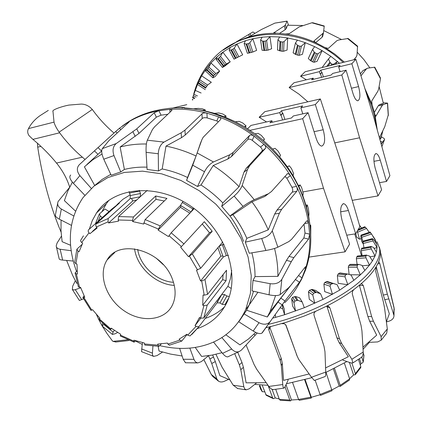 <?xml version="1.0" encoding="UTF-8"?>
<svg xmlns="http://www.w3.org/2000/svg" width="422" height="422" viewBox="0 0 422 422"><rect width="100%" height="100%" fill="white"/><g stroke="black" fill="none" stroke-linecap="round" stroke-linejoin="round"><path stroke-width="0.63" d="M247.614 128.736L250.937 125.439L271.895 120.755L269.948 122.77L291.481 117.981L293.343 115.966L308.065 112.679L302.679 118.693L323.489 188.201L302.875 191.941M266.583 121.942L259.155 117.29L264.821 111.677L320.351 98.948L315.339 104.545L300.87 107.826L302.637 105.922L281.627 110.701L279.775 112.616L259.155 117.29M307.865 101.813L298.903 94.09L289.139 87.57L293.981 82.77L313.135 78.149L313.488 79.294M306.351 79.784L300.559 76.25L305.106 71.74L355.862 59.27L373.903 117.796L389.907 175.684L386.515 181.444L380.238 160.138L373.934 161.341M323.379 76.915L322.002 72.41L320.525 73.95L321.569 77.347M334.746 142.868L359.581 137.794L341.809 74.968L289.139 87.57M341.809 74.968L346.077 70.205L332.684 73.433L331.207 75.032L311.584 79.753L313.135 78.149M359.581 137.794L377.996 195.913L352.228 200.35M377.996 195.913L381.604 189.779L375.179 168.146C373.233 159.843 373.507 154.985 376.002 153.576C377.537 153.814 378.951 156.003 380.238 160.138M379.499 182.7L386.515 181.444M300.559 76.25L319.428 71.645L320.905 70.115L340.09 65.426L338.681 66.95L351.864 63.738L355.862 59.27M319.428 71.645L320.161 74.04L320.525 73.95M351.864 63.738L358.589 86.589C360.546 94.728 360.277 99.465 357.793 100.811C356.078 100.573 354.469 98.115 352.977 93.436L346.077 70.205M320.161 74.04L322.002 72.41M321.638 72.5L320.905 70.115M338.681 66.95L340.085 71.645M342.996 203.784L343.582 203.684C340.311 205.345 339.815 210.953 342.089 220.495L349.569 244.185L345.059 251.844L309.046 257.093M345.059 251.844L323.489 188.201M284.897 119.442L282.877 113.233L281.036 115.159L282.598 119.953M320.351 98.948L341.403 163.177L359.887 226.661L355.677 233.814L346.731 235.191M302.679 118.693L250.035 130.319M314.063 131.69L323.205 129.744L315.339 104.545M302.785 113.856L300.87 107.826M343.582 203.684C345.381 203.947 346.989 206.221 348.403 210.509L355.677 233.814M323.205 129.744C325.504 139.075 325.019 144.535 321.743 146.117C319.691 145.854 317.829 143.264 316.162 138.337L308.065 112.679M279.775 112.616L280.635 115.248L282.482 113.323L281.627 110.701M282.482 113.323L282.877 113.233M272.38 122.227L271.895 120.755M280.635 115.248L281.036 115.159M76.804 249.544L74.668 262.357L75.907 263.729L76.983 264.082L77.416 274.036L76.35 273.862L75.111 272.928L77.089 270.797M83.456 235.824L80.576 240.466L80.945 241.785L82.659 243.22L79.067 251.728L78.017 251.153L76.925 249.149L81.974 244.507M89.01 232.796L88.129 231.193L88.478 229.895L111.951 208.964L119.421 203.056L95.968 224.019L95.773 225.749L97.139 228.017L89.886 233.704L89.01 232.796L81.662 242.492M92.513 231.335L96.765 227.505M112.347 209.37L111.951 208.964M108.085 221.835L108.18 218.522L130.108 198.72L140.273 196.731L118.635 216.57L118.197 219.973L118.561 221.128L108.633 222.953L108.085 221.835L96.39 226.999M108.633 222.953L132.751 200.967L131.49 198.329M147.188 190.391L140.273 196.731L140.489 193.519L139.323 190.311M136.754 199.954L132.751 200.967M132.524 220.395L133.457 216.982L155.697 195.998L166.954 198.409L145.121 219.588L143.707 224.045L132.635 221.55L132.524 220.395L118.197 219.973M132.635 221.55L155.976 199.358L155.697 195.998M164.285 200.999L155.976 199.358M158.44 229.056L160.27 225.918L180.521 205.408L191.013 211.95L171.184 232.765L168.436 236.568L158.081 230.064L158.44 229.056L143.802 222.927M158.081 230.064L180.442 207.334L181.049 205.693M194.204 208.6L191.013 211.95L193.434 208.03M189.863 213.157L180.442 207.334M181.439 246.569L204.322 221.698L212.213 231.251L192.337 253.975L188.518 256.692L180.658 247.26L181.439 246.569L168.99 235.682M188.518 256.692L209.502 232.77L202.259 223.971M212.213 231.251L209.502 232.77M224.008 244.38L222.336 244.649L219.245 246.1L223.254 257.045L204.981 279.554L201.7 280.899L200.555 280.957L196.499 270.228L200.73 268.239L222.758 241.901M200.555 280.957L220.848 256.138L217.9 247.709M222.953 256.001L220.848 256.138M204.222 295.205L207.571 294.356L226.508 270.259L226.05 280.72L207.213 305.117L203.9 305.618L202.729 305.233L203.045 295.01L204.222 295.205L201.7 280.899M202.729 305.233L222.679 279.649L223.122 274.569M226.05 280.72L222.679 279.649M217.399 302.368L198.92 326.707L196.061 326.359L195.048 325.615L199.506 317.502L200.603 318.104L203.779 318.024L227.885 286.359L230.423 278.694L231.72 270.449M229.262 296.502L226.894 296.017L224.641 294.598L221.698 294.482L217.04 302.838L219.968 302.938L222.204 304.352L225.053 304.52L228.719 298.059M195.048 325.615L200.745 318.177M217.879 301.614L216.845 300.86M187.062 334.488L181.729 341.103L179.835 340.106L179.118 339.14L186.856 334.277L187.716 335.163L190.042 335.949L190.385 335.68M161.294 343.93L158.967 346.314L157.659 344.12L167.413 343.07L167.914 344.099L169.512 345.18M135.626 340.76L134.075 342.168L133.916 340.195L144.24 342.954L144.962 345.085M111.577 328.421L110.4 329.603L111.202 328.147L120.687 334.256L120.281 335.97L134.075 342.168M82.897 297.494L90.983 310.386L92.566 309.706L99.94 318.315L98.669 319.364L99.766 318.135M75.142 273.155L78.418 286.976L80.56 287.35L84.801 297.31L82.865 297.426L84.099 295.906M130.087 194.89L123.024 199.237L116.984 204.702M129.085 191.609L130.34 195.523L130.108 198.72M183.011 201.347L180.521 205.408M223.254 257.045L226.329 255.59L228.402 255.273M172.471 279.369C162.444 250.283 118.999 238.019 107.077 259.978C97.777 274.416 105.996 298.359 123.799 310.571C141.449 323.041 164.691 320.862 172.376 305.153C175.985 297.542 176.021 288.949 172.471 279.369M102.393 217.483L100.294 216.159L99.444 213.922L105.02 209.011L109.05 211.549M227.885 286.359L231.256 288.479M99.159 214.418L95.472 223.66M227.379 301.392L225.111 304.447M243.552 241.337C240.382 232.459 235.856 223.992 229.974 215.927M109.382 256.929L109.636 257.478M134.565 248.843C136.886 267.115 155.913 284.581 174.297 285.383M137.704 249.397C139.898 265.818 156.958 281.49 173.495 282.307M156.108 258.064L163.356 264.736M61.09 232.153C50.218 206.332 42.427 177.994 37.716 147.146L37.431 143.227M69.677 187.067C66.95 178.532 62.561 170.53 56.522 163.056C49.369 154.325 41.493 146.423 32.89 139.36L29.081 135.684C27.467 133.31 27.266 130.947 28.49 128.589C31.228 123.424 35.11 119.088 40.143 115.586L48.303 110.395M113.993 133.046C106.08 126.299 99.001 118.651 92.75 110.095L92.286 109.483C89.184 106.001 85.534 104.197 81.34 104.07L68.981 105.073C62.176 106.328 51.373 109.952 52.993 111.508L54.032 122.132C54.644 124.77 56.353 128.103 59.159 132.139L59.634 132.803C66.359 141.882 73.945 150.01 82.39 157.184L85.017 159.4M116.097 341.978L112.969 341.382L112.21 340.623L107.03 333.565L102.261 326.106M129.222 340.317L127.418 340.712M102.034 325.71L98.679 319.37L110.4 329.603M98.669 319.354L96.48 314.548M328.485 58.959L330.811 56.321L337.473 61.565L333.327 64.35L331.819 64.054L329.84 62.213L328.485 58.959L322.508 66.961L322.835 67.383M312.554 49.416L308.313 58.531L310.392 60.51L312.644 61.849L314.079 62.261L317.059 61.348L322.118 50.635L318.082 53.758L316.484 53.678L314.258 52.238L312.554 49.416L314.712 46.678L322.118 50.635L330.811 56.321M295.469 42.954L293.1 52.824L295.252 54.238L297.642 55.118L299.182 55.324L302.437 54.296L305.285 42.675L301.429 46.098L299.789 46.256L297.415 45.27L295.469 42.954L297.441 40.148L305.285 42.675L314.712 46.678M198.493 82.696L205.878 87.607L207.629 85.017L211.322 82.279L201.621 75.839L197.48 84.458L201.621 75.839L206.427 68.506L210.942 62.968L208.927 67.109L207.023 69.646L205.472 70.949L206.427 68.506M277.913 39.789L277.481 50.033L282.007 51.268L283.605 51.247L287.097 50.049L287.667 37.969L284.043 41.657L282.418 42.058L279.992 41.546L277.913 39.789L279.691 36.957L287.667 37.969L297.441 40.148M215.858 73.576L219.656 71.102L215.104 76.609L212.852 77.838L213.669 75.844L215.858 73.576L208.927 67.109M260.58 39.984L262.046 50.223L264.7 50.487L267.965 50.149L271.636 48.741L269.953 36.651L266.614 40.554L265.058 41.192L262.674 41.166L260.58 39.984L262.167 37.162L269.953 36.651L279.691 36.957M226.361 64.012L230.217 61.818L224.562 66.301L222.383 67.446L223.781 65.879L226.361 64.012L220.484 56.374L218.148 58.558L216.122 59.312L217.203 56.738L222.832 52.196L220.484 56.374M229.141 50.018L234.015 59.159L242.682 54.797L236.948 43.983L234.263 48.134L232.955 49.189L230.934 50.081L229.141 50.018L230.37 47.327L236.948 43.983L245.525 40.691L252.841 38.708L249.819 42.764L248.363 43.624L246.121 44.073L244.127 43.466L245.525 40.691M236.747 57.714L236.077 58.046M198.34 82.169L192.596 97.814L194.273 98.563M244.127 43.466L247.387 53.32L252.857 52.017L256.65 50.36L252.841 38.708L262.167 37.162M230.217 61.818L222.832 52.196L230.37 47.327M219.656 71.102L210.942 62.968L217.203 56.738M195.101 90.324L201.125 93.004M192.501 99.998L192.611 99.455M335.411 64.292L337.473 61.565L339.457 63.3M222.383 67.446L216.122 59.312M212.852 77.838L205.472 70.949M205.271 89.633L197.48 84.458M192.975 99.613L192.332 99.328M255.03 33.306L252.952 31.951L236.246 41.905L249.835 36.387L261.466 29.487L274.843 23.12L287.007 21.105M288.495 25.151L287.071 21.105L285.441 24.829L284.375 25.911L273.699 32.89L285.335 33.992L289.165 33.739L299.23 26.881L311.837 22.788L312.834 22.762L324.254 25.99L323.442 32.927L313.952 40.992L315.967 42.807L324.924 47.522L328.29 48.424L336.856 40.712L338.608 40L348.166 38.497L357.555 46.151L357.012 55.002L356.305 56.849L353.773 59.782M381.193 144.16L384.59 139.387C384.79 138.917 383.714 138.078 381.367 136.876M380.317 77.695L380.459 78.729L378.708 88.831L377.938 91.057L371.698 101.058L372.125 104.788L374.873 114.214L375.823 116.25L382.137 105.642L383.239 104.593L387.591 103.121L383.276 102.773M360.958 75.807L366.285 69.008L367.599 68.169L374.794 67.198M388.361 114.668L384.737 126.774L379.42 137.757M223.106 50.112L237.792 41.219M246.153 37.864C255.5 34.704 265.364 33.196 275.74 33.338M285.335 33.992C295.806 35.253 306.019 38.196 315.967 42.807M324.924 47.522L335.021 54.253L344.336 62.097M364.882 88.536L372.125 104.788M374.873 114.214L377.273 129.976M374.404 112.331L378.334 105.679L379.462 104.63L383.366 103.364L379.12 86.563M360.362 73.866L362.915 70.632L366.665 68.622M379.9 139.476L380.976 138.21L380.512 137.978M382.717 131.289L380.976 138.21M354.095 59.613L356.305 56.849M357.255 52.249L363.964 59.713L369.825 67.821M322.914 35.306L322.044 37.315L315.645 42.654M323.832 30.616L341.424 39.468M302.643 25.52L287.546 25.214L286.232 28.585L285.172 29.688L279.417 33.47M192.416 100.067L192.537 99.418M193.709 94.169C196.953 81.641 202.84 70.527 211.38 60.826C240.355 25.969 304.014 24.655 343.112 62.398M366.465 93.668C371.618 104.181 374.863 114.99 376.197 126.094M257.905 292.24L249.249 304.858M310.26 227.558L310.645 225.19L310.777 226.013L310.74 234.342M307.358 205.029L308.445 209.043L308.994 213.812L308.704 216.417L306.562 207.091L307.358 205.029L305.649 205.166M300.163 184.957L301.735 187.864L303.249 193.466L302.822 195.666L298.897 186.503L300.163 184.957L298.401 185.464L300.174 184.952M289.265 165.793L291.486 168.568L293.67 173.706L293.032 175.51L287.445 166.885L289.265 165.793L287.387 166.801M275.06 148.333L277.861 150.844L280.583 155.359L279.654 156.789L272.623 149.066L275.06 148.333M258.106 133.32L261.397 135.436L264.494 139.197L263.212 140.294L255.009 133.806L258.106 133.32M239.105 121.372L242.766 122.987L246.052 125.898L244.37 126.721L235.349 121.736L239.105 121.372M218.844 112.964L222.753 113.993L226.028 116.003L223.929 116.625L214.466 113.328L218.844 112.964M198.176 108.385L202.175 108.781L205.266 109.873L202.745 110.379L193.229 108.881L198.176 108.385M177.926 107.752L182.657 107.489L184.609 107.7L181.972 108.122M193.229 108.881L184.324 108.222M214.466 113.328L202.745 110.379M235.349 121.736L223.929 116.625M255.009 133.806L244.37 126.721M272.623 149.066L263.212 140.294M287.445 166.885L279.654 156.789M298.897 186.503L293.032 175.51M306.235 207.118L306.562 207.091L302.822 195.666M309.917 224.641L308.704 216.417M184.704 108.238L184.609 107.7M205.261 110.907L205.266 109.873M225.749 117.353L226.028 116.003M245.409 127.349L246.052 125.898M263.497 140.537L264.494 139.197M101.85 211.802L106.275 203.794L108.86 200.318M224.567 306.831C219.06 312.048 212.619 315.909 205.229 318.415M89.3 229.162L92.239 220.68L96.522 212.941C113.46 186.935 156.377 182.536 190.612 206.036C225.026 229.225 240.915 274.084 226.825 302.595C220.585 315.202 210.815 323.853 197.522 328.553M284.813 302.648C291.681 295.901 297.241 288.015 301.493 278.989L305.607 268.381L305.776 266.62L305.222 267.015L290.732 285.478L288.4 287.978L280.229 294.551C278.14 295.811 274.416 295.906 269.062 294.83L252.082 290.885L253.01 280.451L270.17 283.695C275.603 284.338 279.496 282.882 281.843 279.327L291.317 261.608L293.854 257.61L308.556 239.116L309.701 234.163L308.493 222.9C306.52 210.562 302.521 198.403 296.502 186.418L290.204 175.299L288.843 173.938L287.54 173.627L271.467 191.514L268.413 193.756L254.26 199.659C251.058 201.094 247.308 203.335 243.009 206.395L229.943 215.948L221.698 206.342L234.163 196.045C238.103 192.564 240.777 189.045 242.175 185.49L247.519 169.422L249.602 165.767L265.427 148.412C266.103 147.32 265.617 145.954 263.972 144.303L254.076 136.211C252.129 134.919 250.626 134.66 249.566 135.436L233.255 152.389L229.673 154.811L213.453 161.964C209.945 163.794 206.959 167.049 204.491 171.738L197.496 186.503L186.577 180.4L192.738 165.202L201.964 139.54L203.119 137.35L220.669 119.463C221.149 118.492 220.442 117.611 218.549 116.81L206.558 113.049L204.443 112.896L202.66 113.27L184.957 130.14L181.165 132.798L163.989 142.098C160.465 144.419 158.566 148.307 158.282 153.761L158.461 170.926L147.109 169.491L146.107 152.305C145.896 146.819 146.302 142.778 147.325 140.188L152.384 129.628L154.568 126.827L171.691 110.617L171.997 110.147L169.834 109.377L158.941 110.712L154.241 112.737L136.754 128.863L116.25 143.533C112.99 146.323 112.231 150.332 113.972 155.56L120.745 171.928L111.16 175.235L103.775 159.21C101.649 154.157 101.169 150.622 102.34 148.618L108.844 140.721L128.699 122.348L129.111 121.858L127.613 122.507L119.458 128.256L115.639 131.553L79.341 164.664C76.524 167.792 76.709 171.448 79.906 175.631L91.3 188.397M263.112 331.676L261.819 333.211C259.999 334.103 257.125 333.375 253.205 331.027L238.778 321.796M239.285 321.095L244.095 313.899L259.013 322.709C263.528 324.977 267.2 324.682 270.022 321.817L284.95 300.955L299.446 282.249L301.387 279.121L301.994 277.892L298.539 275.529M228.328 356.637L227.669 356.885C226.266 356.965 224.557 355.793 222.542 353.356L213.543 342.078M221.882 337.605L231.689 349.041C234.068 351.6 236.578 352.439 239.221 351.563L241.395 350.091L257.204 333.011M185.538 362.783L183.174 359.264L179.645 348.372M189.826 348.097L193.967 359.333C194.853 361.564 196.188 362.751 197.96 362.883L201.31 361.643L208.579 355.677M152.928 346.146L152.353 354.153L152.701 355.472L153.655 356.374L141.539 351.653L142.436 342.59M84.822 195.254L73.407 183.343C70.005 179.492 69.034 176.802 70.506 175.272L70.696 175.003M102.604 323.516L102.108 325.969L103.986 324.423M114.341 330.357L113.096 332.103L112.389 334.43L115.074 333.781L117.622 332.467M71.429 225.364L59.36 219.182C56.29 217.515 54.987 216.048 55.446 214.787L57.687 203.124M69.435 187.553L58.136 201.484C56.981 204.406 58.051 206.917 61.354 209.027L73.739 215.948M73.233 261.049L62.641 260.079C60.325 259.841 59.17 259.419 59.17 258.802L56.358 246.675M61.417 236.183L57.097 243.003L56.216 245.804C56.332 247.682 57.645 248.827 60.156 249.249L71.17 250.726M75.338 280.746L72.679 286.185L72.362 289.534L74.319 289.967L80.723 287.82M83.582 298.808L79.389 300.469L72.326 289.487M153.655 356.374L157.005 355.604L162.502 352.075M304.394 268.075L305.607 268.381C308.957 257.7 310.323 246.295 309.701 234.163L304.99 233.034L304.046 224.182M304.568 223.549L308.493 222.9L307.232 220.722L306.604 221.07L291.713 239.179L288.954 241.526L277.876 247.186C275.191 248.421 271.193 249.523 265.871 250.489L249.265 253.269L245.314 242.138L246.817 238.346L268.218 229.885L274.685 214.038L276.964 210.119L292.251 192.131C292.973 190.971 292.873 189.346 291.94 187.262L286.844 178.248L290.394 175.589C283.151 164.037 274.342 153.608 263.972 144.303L260.485 147.072L252.245 140.331C250.309 139.033 248.811 138.775 247.746 139.55L231.425 156.599L227.843 159.036L213.215 165.524L200.988 184.984L197.496 186.503M269.779 322.355L269.378 322.888M252.245 140.331L254.076 136.211C242.935 127.913 231.092 121.446 218.549 116.81L216.829 120.961L206.785 117.801L204.28 117.669L202.623 118.139L185.242 135.008L181.465 137.688L165.983 146.112L162.18 168.958L158.461 170.926M207.176 117.896L206.949 113.138C194.284 109.825 181.908 108.57 169.834 109.377L170.019 112.199M167.829 114.267L161.062 115.164L158.941 110.712C147.368 112.822 136.928 116.757 127.613 122.507L127.898 123.087M120.803 129.57L119.458 128.256L114.035 133.009M66.65 260.448L72.584 275.265L76.709 283.262L77.237 283.22M61.063 220.057L61.011 230.797L62.118 241.685L70.569 245.287M72.357 182.162L67.8 191.097L64.387 200.619L75.496 211.105M101.707 150.934L86.89 164.522M161.062 115.164L156.362 117.174L138.97 133.426L120.138 147.009L124.39 169.433L120.745 171.928M102.029 154.019L92.676 159.854L84.405 166.838L94.702 185.511L102.219 179.371L110.764 174.37M253.01 280.451L255.015 276.6L277.876 276.368L286.464 260.39L289.017 256.402L303.861 237.976L304.99 233.034M159.927 345.644C170.541 348.213 180.932 348.989 191.092 347.976C216.729 344.99 234.933 332.204 245.709 309.621L250.404 293.443L251.248 275.624L248.073 256.924L240.93 238.208L230.074 220.368L215.98 204.29L199.321 190.765L180.906 180.458L161.652 173.832L142.478 171.153L124.29 172.45L107.879 177.567L93.921 186.149L82.934 197.718C68.67 219.108 66.518 243.658 76.487 271.367M244.095 313.899L246.622 310.254L249.286 304.811L253.522 291.222M255.015 276.6C255.067 268.84 254.023 260.917 251.881 252.831M246.817 238.346C243.23 230.095 238.609 222.215 232.96 214.698L229.943 215.948M221.698 206.342L222.827 202.882C216.191 196.072 208.911 190.106 200.988 184.984M186.577 180.4L187.563 177.488C179.208 173.521 170.746 170.678 162.18 168.958M146.972 167.154C139.054 166.885 131.527 167.65 124.39 169.433M277.876 276.368C278.019 267.268 276.901 257.963 274.527 248.452M246.622 310.254L267.3 316.985L280.846 298.138L296.128 278.604M267.3 316.985L270.017 311.705L275.561 295.585M225.907 334.831L239.918 344.874L248.257 339.183L255.764 332.43M195.228 347.438L201.61 356.426L212.008 355.118L222.019 352.697M158.134 346.325L159.041 351.03L170.557 354.09L182.109 355.989M135.436 340.987L142.198 344.405M146.387 144.002C137.176 143.849 128.43 144.852 120.138 147.009M218.369 121.8L216.829 120.961M187.563 177.488L196.061 156.019L200.571 142.947M196.061 156.019C186.149 151.403 176.122 148.101 165.983 146.112M222.827 202.882L239.089 186.719L243.942 172.218L246.042 168.563L261.941 151.16C262.616 150.068 262.131 148.702 260.485 147.072M239.089 186.719C231.219 178.664 222.594 171.601 213.215 165.524M286.844 178.248L284.861 176.375M267.954 194.099L264.789 196.467L251.981 201.821L232.96 214.698M296.782 287.688L301.577 279.301L305.433 270.254C312.781 249.492 312.57 226.915 304.8 202.523C287.224 145.263 219.867 100.499 165.719 108.823C148.86 111.028 134.307 116.836 122.069 126.252M268.218 229.885C264.019 220.11 258.607 210.757 251.981 201.821M245.314 242.138L261.703 238.525C266.878 237.074 270.391 234.5 272.253 230.808L279.38 213.231L281.643 209.307L296.803 191.303C297.521 190.137 297.42 188.507 296.502 186.418L291.94 187.262M280.118 307.691L282.751 308.888L284.602 314.728L284.18 308.814L282.682 304.663M302.189 301.973L299.599 297.779L295.548 296.518L292.694 297.257L291.665 298.781L292.588 305.987L295.553 311.046L294.002 302.706L294.946 301.007L297.853 300.311L302.189 301.973L304.315 307.722L284.602 314.728L275.645 317.349L275.26 314.559M320.578 293.765L315.846 290.505L312.095 289.413L309.426 290.315L308.456 291.934L309.273 299.293L314.78 303.265L312.802 294.999L313.609 293.243L316.352 292.362L320.578 293.765L322.957 299.388L304.315 307.722M337.104 284.65L327.134 281.448L324.761 282.466L323.901 284.154L324.676 291.618L332.473 294.361L330.057 286.248L330.674 284.454L333.137 283.457L337.104 284.65L339.699 290.109L322.957 299.388M340.042 272.987L338.054 274.057L337.357 275.777L338.154 283.315L347.86 284.75L345.022 276.843L345.418 275.065L347.417 273.978L351.083 275.049L353.842 280.319L339.699 290.109M350.334 264.394L348.799 265.459L348.298 267.184L349.099 274.052M357.671 256.022L356.632 257.03L356.353 258.728L357.118 264.372M361.881 248.194L361.353 249.096L361.316 250.742L362.081 255.532M372.394 238.62L362.909 241.115L363.933 247.751M363.189 243.863L361.823 241.653L360.789 236.721L360.984 235.117L361.411 235.782L362.915 241.97M357.276 231.092L359.56 239.237L356.532 237.032L355.793 233.609M358.241 264.552L358.89 264.409L361.986 265.375L364.866 270.449L360.335 274.859L357.112 267.221L357.26 265.48L358.241 264.552L349.785 264.536M366.46 255.226L369.482 256.038L372.431 260.912L369.482 265.127L365.927 257.784L365.811 256.112L366.46 255.226L357.292 256.143M371.17 246.517L373.428 247.397L376.387 252.071L375.063 255.932L371.239 248.906L370.869 247.329L371.17 246.517L361.67 248.284M372.368 238.725L373.845 239.738L376.772 244.227L377.036 247.608L373.022 240.904L372.368 238.725L362.899 241.22M375.237 239.554L370.152 232.005M369.203 232.327L366.544 228.46L364.719 226.751M361.554 228.075L359.438 225.121M275.645 317.349L272.702 318.135M350.081 274.754L360.335 274.859L353.842 280.319M362.229 265.807L369.482 265.127L364.866 270.449M369.973 256.856L375.063 255.932L372.431 260.912M374.056 248.384L377.036 247.608L376.387 252.071M374.509 240.756L375.511 240.419L376.772 244.227M373.718 237.623L373.517 237.322M361.174 238.562L359.56 239.237M355.836 233.804L354.844 234.315M282.476 304.848L282.751 308.888M208.542 355.704L211.749 363.479L216.839 378.956L218.564 381.203C220.194 382.205 222.146 382.221 224.425 381.251L228.376 379.452M234.774 353.858L239.364 364.819L240.804 369.672L243.832 386.768L244.67 388.857L246.163 389.838L249.117 388.857L256.265 383.155M386.415 321.912L388.936 321.2C392.233 320.087 393.916 318.214 393.99 315.582L387.375 294.181L379.784 263.497L378.882 261.772L375.97 267.084C372.615 272.601 367.493 278.314 360.604 284.217L353.768 289.634C345.824 295.516 336.603 301.097 326.106 306.383L316.183 311.077L304.204 316.062L286.849 322.107L271.019 326.486L268.74 328.564L268.835 330.041L280.187 360.509L281.326 365.668L282.751 384.526C282.94 386.779 283.326 387.976 283.901 388.129L284.829 387.196L288.062 380.322L288.01 379.515M342.801 359.808L343.086 360.235L351.141 362.983L352.882 362.899L351.885 359.286L341.73 343.619L339.515 338.855L329.862 307.77L328.453 306.198L326.106 306.383M369.034 342.363L377.664 341.931L381.256 340.153L381.103 336.656L373.423 321.263L371.64 316.537L363.242 285.441L361.738 283.784L360.604 284.217M203.831 359.581L205.925 363.732M218.559 381.214L212.83 376.566L211.29 374.478L203.863 359.555M237.76 388.572L233.187 385.191L222.083 367.209L215.958 354.306M273.477 389.58L271.599 389.168L269.426 387.243L256.724 369.292L254.044 364.418L246.131 345.069M316.183 311.077C314.385 312.058 313.667 313.462 314.031 315.271L324.022 346.325L324.972 351.726L325.747 372.056C325.826 374.53 325.657 376.007 325.235 376.482L325.03 376.577M314.353 380.47L311.505 377.257L298.686 359.354L297.172 356.126L286.111 325.462L284.465 323.764L281.838 323.611M353.768 289.634L352.56 291.27L352.264 293.796L361.032 325.367L361.949 330.88L363.273 352.919L362.614 356.036L361.179 357.571M388.055 282.323L394.064 307.765L394.243 309.801M375.97 267.084L375.712 271.457L383.482 302.447L384.532 307.918L387.317 328.928L386.7 333.153L385.65 334.672M271.019 326.486L266.24 327.593M379.389 247.25L380.359 251.032L380.475 254.149L379.979 257.663L378.529 262.125M269.721 327.092L281.173 358.178L282.307 363.326L283.573 380.386L309.104 373.939M237.76 352.349L241.98 362.482L243.41 367.325L246.1 382.817L266.161 382.701M212.667 354.997L215.32 361.575L219.857 375.617L229.921 379.942M267.996 385.297L254.709 384.4M369.44 342.347L363.094 349.221M346.921 361.543L325.763 372.489M311.821 377.69L286.438 383.772M297.304 356.474L285.668 324.671M325.594 367.9L348.34 356.738L339.135 342.58L336.914 337.832L326.886 306.098M362.973 347.174L376.688 335.147L369.677 321.237L367.889 316.526L359.375 285.246M386.404 321.817L389.321 313.762L383.303 295.073L376.229 266.657M377.036 241.79L379.621 248.605C380.839 258.881 373.127 270.808 356.49 284.381C335.838 300.875 301.371 316.653 268.571 324.302M264.657 391.832L262.268 391.721L259.662 384.975M262.194 385.154L266.198 395.272L273.377 398.679L272.644 397.877L268.065 385.392M279.216 398.959L275.223 397.925L273.377 398.679M275.223 397.925L272.116 389.422M275.708 389.327L279.385 399.418L280.287 400.262M298.612 399.539L291.486 399.982L290.542 400.895L289.787 400.056L285.014 386.8M291.486 399.982L286 384.706M292.61 382.696L298.576 399.439L299.309 400.283M320.182 394.707L315.15 380.206L320.43 395.414L320.182 394.707L311.331 397.287L311.23 398.099L304.658 379.842M311.331 397.287L305.164 379.7M332.019 390.74L326.027 372.378M334.519 368.464L340.211 385.328L340.232 386.388L339.193 386.051L332.003 389.891M339.193 386.051L333.433 369.002M349.395 380.09L349.616 378.866L344.368 363.105M351.927 363.168L355.377 373.634L355.313 374.699L353.562 374.973L349.569 378.724M353.562 374.973L349.4 362.392M360.615 367.873L360.81 366.644L358.447 359.412M361.786 357.149L363.252 362.092L361.897 363.3L360.995 363.421L360.335 365.194M360.995 363.421L359.465 358.732M364.012 355.63L363.268 353.04M358.589 86.589L351.436 88.245M340.644 211.807L348.403 210.509M191.757 334.546L199.057 326.554M207.571 294.356L204.981 279.554M203.779 318.024L207.213 305.117M184.061 244.032L171.184 232.765M200.73 268.239L192.337 253.975M133.457 216.982L118.635 216.57M160.27 225.918L145.121 219.588M108.18 218.522L96.095 223.887M91.78 310.144L83.872 297.531M110.733 328.896L99.281 318.9M133.832 341.155L120.375 335.115M157.992 345.159L144.34 343.972M179.835 340.106L167.914 344.099M196.061 326.359L187.716 335.163M203.9 305.618L200.603 318.104M189.446 256.18L197.57 269.964M75.907 263.729L78.017 251.153M79.558 287.403L76.35 273.862M140.489 193.519L130.34 195.523M129.385 193.091L139.54 191.071M192.933 209.043L182.441 202.518M226.329 255.59L222.336 244.649M219.968 302.938L224.641 294.598M226.894 296.017L222.204 304.352M98.089 221.323L100.294 216.159M40.913 146.381L37.716 147.146M92.286 109.483L59.159 132.139M127.813 339.715L112.969 341.382M82.39 157.184L56.522 163.056M59.634 132.803L32.89 139.36M54.032 122.132L28.49 128.589M252.857 52.017L249.819 42.764M251.285 52.502L248.363 43.624M238.826 56.717L234.263 48.134M237.338 57.429L232.955 49.189M264.7 50.487L263.391 41.282M263.998 50.476L262.674 41.166M224.995 64.935L219.356 57.603M267.965 50.149L266.614 40.554M280.313 51.03L280.72 41.825M279.586 50.862L279.992 41.546M214.65 74.678L207.999 68.469M283.605 51.247L284.043 41.657M295.98 54.565L298.117 45.703M295.252 54.238L297.415 45.27M207.629 85.017L199.922 79.895M206.601 86.267L199.2 81.351M299.182 55.324L301.429 46.098M311.077 60.99L314.907 52.819M310.392 60.51L314.258 52.238M197.496 95.942L193.682 94.243M196.114 97.065L193.186 95.757M314.079 62.261L318.082 53.758M328.005 66.112L330.4 62.925M326.67 66.439L329.84 62.213M332.911 64.909L333.327 64.35M266.361 50.403L265.058 41.192M282.007 51.268L282.418 42.058M297.642 55.118L299.789 46.256M312.644 61.849L316.484 53.678M330.779 65.431L331.819 64.054M194.795 98.136L192.748 97.224M213.669 75.844L207.023 69.646M223.781 65.879L218.148 58.558M235.924 58.12L231.546 49.891M249.724 52.903L246.801 44.036M249.08 53.045L246.121 44.073M235.365 58.405L230.934 50.081M223.328 66.286L217.625 58.88M213.332 76.35L206.616 70.078M205.678 88.193L198.203 83.224M274.843 23.12L286.918 21.211M311.837 22.788L324.26 26.301M384.59 139.387L381.889 146.687M347.396 38.402L357.687 46.789M374.361 67.14L380.459 78.729M387.449 103.195L388.266 115.644M375.601 116.092L376.071 116.092M378.334 105.679L382.137 105.642M379.462 104.63L383.239 104.593M362.915 70.632L366.285 69.008M380.897 143.1L381.578 143.385M380.37 141.191L382.39 142.035M313.947 41.293L314.037 40.892M322.044 37.315L322.862 33.612M273.952 33.122L273.862 32.7M285.172 29.688L284.375 25.911M286.232 28.585L285.441 24.829M249.666 36.482L248.463 34.725M251.085 35.648L249.866 33.865M309.98 225.116L310.645 225.19M269.062 294.83L270.17 283.695M243.009 206.395L234.163 196.045M253.205 331.027L259.013 322.709M204.491 171.738L192.738 165.202M222.542 353.356L231.689 349.041M158.282 153.761L146.107 152.305M183.174 359.264L193.967 359.333M113.972 155.56L103.775 159.21M141.602 348.931L152.358 353.119M79.906 175.631L73.407 183.343M103.896 324.534L113.096 332.103M61.354 209.027L59.36 219.182M60.156 249.249L62.641 260.079M75.322 289.698L81.668 299.588M280.229 294.551L281.843 279.327M254.26 199.659L242.175 185.49M262.299 332.779L270.317 321.448M213.453 161.964L197.364 153.054M163.989 142.098L147.325 140.188M116.25 143.533L102.34 148.618M117.089 132.967L115.639 131.553M101.57 151.055L98.004 147.589M97.999 154.315L94.422 150.833M156.362 117.174L154.241 112.737M138.97 133.426L136.754 128.863M135.204 136.406L132.972 131.822M202.207 118.44L201.969 113.697M185.242 135.008L184.957 130.14M181.465 137.688L181.165 132.798M247.746 139.55L249.566 135.436M231.425 156.599L233.255 152.389M227.843 159.036L229.673 154.811M286.464 260.39L291.317 261.608M289.017 256.402L293.854 257.61M303.861 237.976L308.556 239.116M295.474 279.533L299.446 282.249M280.846 298.138L284.95 300.955M277.998 302.004L282.118 304.837M254.07 334.118L255.052 335.464M200.228 143.791L201.964 139.54M261.941 151.16L265.427 148.412M246.042 168.563L249.602 165.767M243.942 172.218L247.519 169.422M264.631 196.531L268.26 193.819M265.871 250.489L261.703 238.525M277.876 247.186L272.253 230.808M274.685 214.038L279.38 213.231M276.964 210.119L281.643 209.307M292.251 192.131L296.803 191.303M358.157 229.594L364.872 226.788M357.698 232.163L366.544 228.46M361.074 235.186L370.184 232.095M361.854 237.259L371.376 234.031M363.12 243.51L373.022 240.904M361.316 250.742L371.239 248.906M356.353 258.728L365.927 257.784M348.298 267.184L357.112 267.221M339.341 273.134L346.705 274.131M337.357 275.777L345.022 276.843M326.301 281.579L332.225 283.563M327.134 281.448L333.137 283.457M323.901 284.154L330.057 286.248M311.156 289.508L315.355 292.425M312.095 289.413L316.352 292.362M308.456 291.934L312.802 294.999M294.54 296.56L296.808 300.306M295.548 296.518L297.853 300.311M291.665 298.781L294.002 302.706M357.592 230.56L365.515 227.247M361.411 235.782L370.537 232.686M362.915 241.938L372.404 239.438M361.353 249.096L370.869 247.329M356.632 257.03L365.811 256.112M348.799 265.459L357.26 265.48M338.054 274.057L345.418 275.065M324.761 282.466L330.674 284.454M309.426 290.315L313.609 293.243M292.694 297.257L294.946 301.007M216.839 378.956L211.29 374.478M243.832 386.768L233.187 385.191M282.751 384.526L268.825 386.462M325.747 372.056L311.505 377.257M363.258 351.99L351.885 359.286M394.064 307.765L393.784 314.369M387.317 328.928L381.103 336.656M269.88 327.799L268.835 330.041M281.173 358.178L280.187 360.509M282.307 363.326L281.326 365.668M241.98 362.482L239.364 364.819M243.41 367.325L240.804 369.672M213.569 357.017L209.987 358.922M215.32 361.575L211.749 363.479M285.942 325.088L286.111 325.462M296.339 354.258L297.172 356.126M327.266 306.857L329.862 307.77M336.914 337.832L339.515 338.855M339.135 342.58L341.73 343.619M359.46 285.515L363.242 285.441M367.889 316.526L371.64 316.537M369.677 321.237L373.423 321.263M377.685 263.972L379.784 263.497M383.303 295.073L387.375 294.181M384.674 299.768L388.731 298.887M363.943 355.113L363.189 361.464M349.616 378.866L340.211 385.328M360.81 366.644L355.377 373.634M310.756 397.202L298.576 399.439M331.94 389.701L320.108 394.475M272.644 397.877L265.675 394.596M289.787 400.056L279.385 399.418M261.983 391.257L259.382 386.035M354.733 233.957L361.49 255.59M376.002 153.576L375.585 153.661M186.788 104.635L171.902 108.259M199.068 318.515L199.743 317.634M158.967 346.314L144.873 345.069M181.729 341.103L169.264 345.228M198.92 326.707L190.042 335.949M221.386 295.2L217.166 302.695M225.053 304.52L228.756 297.964M114.789 252.446L107.077 259.978M127.971 340.649L115.544 342.042M46.736 111.392L44.315 112.932M227.347 63.97L223.929 65.763M380.428 77.943L374.768 67.156M387.596 103.121L388.356 115.232M382.453 141.966L381.256 144.393M381.72 135.567L379.847 139.302M323.442 32.927L322.624 36.619M305.639 205.134L307.385 204.992M309.97 225.047L310.666 225.121M96.522 212.941L106.275 203.794M261.825 333.216L270.027 321.822M227.669 356.885L239.221 351.563M185.337 362.772L197.96 362.894M102.135 325.99L112.384 334.435M245.709 309.621L249.286 304.811M270.017 311.705L289.772 286.633M286.992 173.959L287.356 173.69M264.789 196.467L268.413 193.756M304.637 200.73L304.8 202.523M305.433 270.254L304.478 271.742M372.932 236.436L375.374 240.15M358.236 229.462L364.74 226.746M360.974 235.117L370.131 232.016M361.791 248.147L371.286 246.379M357.55 255.985L366.686 255.067M350.207 264.362L358.616 264.378M339.974 272.971L347.295 273.962M246.163 389.844L237.296 388.477M283.901 388.14L273.045 389.622M325.241 376.493L314.253 380.507M361.902 357.065L352.887 362.904M393.995 315.582L394.111 308.287L380.465 252.134M386.705 333.158L381.261 340.153M269.157 327.667L268.74 328.564M379.621 248.605L380.359 251.032M363.252 362.092L363.97 355.218M355.313 374.699L360.81 367.541M340.232 386.388L349.553 379.964M320.43 395.414L332.077 390.714M299.23 400.293L311.23 398.099M280.176 400.246L290.542 400.895M262.173 391.605L260.295 388.609"/></g></svg>
